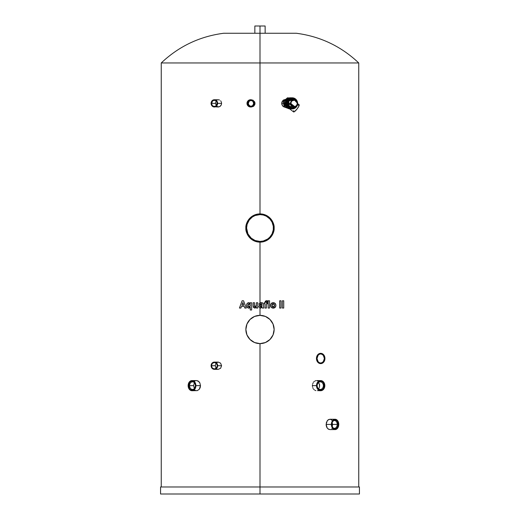<?xml version="1.0" encoding="UTF-8"?>
<svg xmlns="http://www.w3.org/2000/svg" width="520" height="520" viewBox="0 0 520 520"><rect width="100%" height="100%" fill="white"/><g stroke="black" fill="none" stroke-linecap="round" stroke-linejoin="round"><path stroke-width="0.78" d="M293.793 110.676A4.53 0.943 -52.4 0 0 293.605 111.93L289.575 108.823L293.605 111.93A4.53 0.943 -52.4 0 0 297.115 108.908A4.53 0.943 -52.4 0 0 299.13 104.748L297.615 103.584L299.13 104.748A4.53 0.943 -52.4 0 0 297.967 105.248M285.909 103.363A5.545 5.356 -90 0 1 291.265 97.819A5.545 5.356 -90 0 1 291.311 97.825L286.969 100.061A5.545 5.356 90 0 0 285.909 103.363L291.311 108.908A5.545 5.356 -90 0 1 285.909 103.363L285.155 103.363L285.909 103.363M291.311 108.908L290.511 108.908C283.582 109.245 283.582 97.487 290.511 97.819A5.545 5.356 90 0 0 285.155 103.363A5.545 5.356 90 0 0 290.511 108.908L285.155 103.363L286.208 100.061L290.511 97.819L291.311 97.825M291.454 97.825A5.545 5.356 90 0 0 286 103.363L286.189 103.363A5.545 5.356 -90 0 1 291.544 97.819A5.545 5.356 -90 0 1 291.59 97.825M297.043 105.17L295.932 106.984L293.767 108.335L291.603 108.492L289.887 107.88L288.464 106.639L287.456 104.468L287.43 102.408L288.327 100.276L287.957 100.061A5.545 5.356 90 0 0 286.897 103.363L286.286 103.363A5.545 5.356 -90 0 1 287.339 100.061L291.642 97.819A5.545 5.356 90 0 0 286.286 103.363L286.897 103.363A5.545 5.356 -90 0 1 292.253 97.819A5.545 5.356 -90 0 1 297.609 103.363L292.253 97.819L287.957 100.061L288.327 100.276L290.927 98.397L293.092 98.241L295.334 99.21L297.089 101.706M293.651 107.328L288.418 103.363A4.154 4.011 90 0 0 293.651 107.328L296.881 105.541A3.653 3.53 -90 0 1 290.517 103.363L295.113 106.847L296.68 105.326C295.334 109.161 288.425 103.844 291.577 101.406L291.213 101.185A3.653 3.53 90 0 0 290.517 103.363L288.418 103.363A4.154 4.011 90 0 1 289.211 100.887L293.651 99.405A4.154 4.011 90 0 0 288.418 103.363L290.517 103.363A3.653 3.53 -90 0 1 295.113 99.885A3.653 3.53 -90 0 1 297.57 103.363L295.113 99.885L291.213 101.185L294.6 100.113L296.023 100.724L297.005 101.959L297.252 103.974L296.406 105.664L295.035 106.522L293.286 106.535L291.258 104.773L291.005 102.759L291.577 101.406C292.923 97.572 299.839 102.888 296.68 105.326L296.875 105.541A3.653 3.53 90 0 0 297.57 103.363M295.139 106.834L289.068 106.34L288.847 100.672L295.139 99.898M295.367 100.106L292.994 98.898L290.342 99.359L288.535 101.179L287.983 103.389L288.652 105.768L290.687 107.542L293.586 107.698L295.471 106.516M296.368 106.457L296.368 106.457C295.185 108.596 292.851 108.953 289.361 107.523C287.034 104.481 286.689 102.063 288.327 100.276L292 98.195L296.907 101.231M287.528 100.276L287.339 100.061C285.298 104.812 286.735 107.757 291.642 108.908L286.286 103.363A5.545 5.356 90 0 0 291.642 108.908L296.562 106.665A5.545 5.356 -90 0 1 286.897 103.363L292.253 108.908L296.55 106.672A5.545 5.356 90 0 0 297.609 103.363M289.341 108.017L291.947 108.531M292.071 108.882L289.991 108.674L287.762 107.289L286.598 105.489L286.189 103.363L286.598 101.244L287.762 99.444L289.497 98.241L292.071 97.851M291.59 108.908A5.545 5.356 -90 0 1 286.189 103.363L286 103.363A5.545 5.356 90 0 0 291.454 108.908M291.544 108.908L289.308 108.485L287.573 107.289L286.409 105.489L286 103.363L286.409 101.244L287.573 99.444L289.308 98.241L291.544 97.819M284.557 104.995L283.887 103.922L283.836 104.617L284.486 104.585L284.557 104.995M284.356 103.89L284.297 103.545L284.356 103.89M287.339 100.276L286.969 100.061L287.339 100.276M283.712 103.922L284.492 105.599L284.642 104.267L284.005 102.941L284.187 103.922L283.712 103.922L284.492 105.599L284.642 104.267L284.005 102.941L284.187 103.922L283.712 103.922M284.758 104.247L285.168 107.029L287.697 107.906L284.317 107.029L285.168 107.029L284.765 104.267M285.486 105.326L285.486 101.406M285.838 100.633L285.506 100.392L284.161 101.51L284.635 103.571L284.161 101.51L283.309 101.51L284.161 101.51L285.506 100.392L285.838 100.633M296.881 105.541C298.149 103.038 297.557 101.153 295.113 99.885L292.942 98.891M285.565 105.476L285.058 103.311L285.617 101.159M288.951 98.072L288.275 97.845L285.506 100.392L288.275 97.845L287.423 97.845L288.951 98.072M289.439 108.888L284.317 107.029L283.712 104.273L283.309 101.51L287.423 97.845L283.309 101.51L283.712 104.273L284.317 107.029L289.439 108.888M284.472 101.263L284.239 101.797M298.935 104.702L298.851 106.203L297.115 108.908L294.489 111.644L293.514 111.748M324.441 358.475A4.53 3.712 -90 0 1 320.73 363.006A4.53 3.712 -90 0 1 317.018 358.475L318.11 355.271L319.312 354.289L320.73 353.945L322.153 354.289L323.356 355.271L324.441 358.475L323.356 361.679L322.153 362.661L320.73 363.006L319.312 362.661L318.11 361.679L317.018 358.475A4.53 3.712 -90 0 1 320.73 353.945A4.53 3.712 -90 0 1 324.441 358.475L324.441 358.475M320.704 363.006A4.53 3.712 90 0 0 324.382 358.475L323.291 361.679L321.392 362.915M320.704 353.327A5.142 4.212 90 0 0 320.671 353.327A5.142 4.212 90 0 0 316.453 358.475L316.517 358.475A5.142 4.212 -90 0 1 320.73 353.327A5.142 4.212 -90 0 1 324.948 358.475A5.142 4.212 -90 0 1 320.73 363.616A5.142 4.212 -90 0 1 316.517 358.475L316.453 358.475A5.142 4.212 90 0 0 320.671 363.616A5.142 4.212 90 0 0 320.704 363.616M316.517 358.475L316.836 360.445L317.752 362.109L319.118 363.226L320.73 363.616L322.342 363.226L323.713 362.109L324.623 360.445L324.948 358.475L324.623 356.506L323.713 354.835L322.342 353.724L320.73 353.327L319.118 353.724L317.752 354.835L316.836 356.506L316.517 358.475M320.73 353.327L319.059 353.724L317.688 354.835L316.778 356.506L316.453 358.475L316.778 360.445L317.688 362.109L319.059 363.226L320.73 363.616M321.392 354.029L323.291 355.271L324.382 358.475A4.53 3.712 90 0 0 320.704 353.945M160.563 486.98L359.437 486.98L260 486.98L260 494L359.437 494L260 494L260 343.616L260 486.98L160.563 486.98L160.563 494L260 494L160.563 494M217.152 103.363A3.081 2.788 90 0 1 211.569 103.363L215.494 103.363L216.723 105.931L216.307 105.547L214.903 106.385L213.291 106.21L212.381 105.547L211.62 103.968L212.381 101.185L213.811 100.347L215.43 100.523L216.333 101.185L217.094 102.765L216.333 105.547L215.494 103.363L211.569 103.363A3.081 2.788 90 0 1 217.152 103.363M219.525 100.016L218.264 99.742L219.525 100.016M220.603 100.802L221.019 101.348L220.603 100.802M221.325 101.978L221.578 103.363L221.325 101.978M214.357 106.99L216.183 106.379L217.087 105.378L217.581 104.072L217.393 101.978L216.183 100.353L215 99.814L213.103 100.016L212.036 100.802L211.322 101.978L211.139 104.072L212.036 105.931L213.103 106.71L218.27 106.99L220.103 106.379L221.325 104.754L221.578 103.363L217.639 103.363A3.621 3.283 90 0 1 214.357 106.99A3.621 3.283 90 0 1 211.075 103.363A3.621 3.283 90 0 1 214.357 99.742A3.621 3.283 90 0 1 217.639 103.363L221.578 103.363L221.325 104.754L220.603 105.931L218.914 106.919L216.457 106.379M161.252 62.959C178.874 46.286 199.713 36.387 223.763 33.248L260 33.248L260 26L254.852 26L265.122 26L260 26L260 33.248L296.238 33.248L260 33.248L260 62.959L358.748 62.959L260 62.959L260 213.889L260 62.959L161.252 62.959L161.252 486.98M251.394 99.742L250.601 99.742A3.621 3.607 90 0 1 254.215 103.363L255.008 103.363L254.735 101.978L252.779 100.016L254.735 101.978L254.936 104.078L253.948 105.931L251.394 106.99L253.403 106.379L254.735 104.754L255.008 103.363L254.215 103.363L253.156 100.802L251.31 99.814L249.223 100.016L247.605 101.355L246.994 103.363A3.621 3.607 90 0 1 250.601 99.742M192.017 390.722L197.288 390.631L199.316 389.24L200.499 385.651L195.904 385.651A5.07 3.887 90 0 1 192.017 390.722A5.07 3.887 90 0 1 188.136 385.651L189.014 388.869L190.19 390.124L191.639 390.702L193.147 390.507L194.487 389.571L195.891 386.152L195.026 382.434L193.85 381.179L192.4 380.601L190.892 380.796L189.553 381.732L188.428 383.708L188.136 385.651A5.07 3.887 90 0 1 192.017 380.582A5.07 3.887 90 0 1 195.904 385.651L200.499 385.651L199.817 382.837L198.029 380.965L196.528 380.582L198.712 381.433L199.817 382.837L200.499 385.651L200.187 387.595L199.316 389.24L197.288 390.631L195.774 390.624L194.395 389.87M283.55 103.363L281.684 103.363L281.983 104.891L283.413 106.678L285.552 107.354L282.822 106.184L281.684 103.363L282.828 100.542L285.558 99.378L283.413 100.048L281.983 101.835L281.684 103.363L283.55 103.363L283.861 104.891M335.075 419.257A5.168 3.653 90 0 0 335.036 419.257A5.168 3.653 90 0 0 331.383 424.424L326.118 424.424L327.236 428.077L328.452 429.195L329.862 429.591L327.802 428.714L326.762 427.291L326.19 425.432L326.411 422.448L327.808 420.128L329.862 419.263L328.452 419.653L327.236 420.771L326.118 424.424L331.461 424.424A5.168 3.653 -90 0 1 335.114 419.257A5.168 3.653 -90 0 1 338.767 424.424L337.701 420.771L336.512 419.653L335.114 419.257L333.716 419.653L332.534 420.771L331.461 424.424L332.534 428.077L333.716 429.201L335.114 429.591L336.512 429.201L337.701 428.077L338.767 424.424A5.168 3.653 -90 0 1 335.114 429.591A5.168 3.653 -90 0 1 331.461 424.424L331.383 424.424A5.168 3.653 90 0 0 335.036 429.591A5.168 3.653 90 0 0 335.075 429.591M316.511 385.651A5.07 4.154 -90 0 1 320.671 380.582A5.07 4.154 -90 0 1 324.825 385.651L323.609 382.063L322.257 380.965L320.671 380.582L319.079 380.965L317.733 382.063L316.829 383.708L316.511 385.651L316.829 387.595L317.733 389.24L319.079 390.338L320.671 390.722L322.257 390.338L323.609 389.24L324.825 385.651A5.07 4.154 -90 0 1 320.671 390.722A5.07 4.154 -90 0 1 316.511 385.651L312.409 385.651L316.511 385.651M312.494 384.657L312.409 385.651L312.494 384.657M313.131 382.831L312.735 383.708L313.131 382.831M314.308 381.433L313.664 382.063L314.308 381.433M315.829 380.673L315.042 380.965L315.829 380.673M217.666 365.723L221.578 365.723L220.603 363.162L218.27 362.096L220.603 363.162L221.578 365.723L220.603 368.284L218.264 369.343L220.603 368.284L221.578 365.723L217.666 365.723L216.703 363.162L214.383 362.096A3.621 3.283 90 0 1 217.666 365.723A3.621 3.283 90 0 1 214.383 369.343L216.703 368.284L217.666 365.723M211.1 365.723A3.621 3.283 90 0 1 214.383 362.096L212.062 363.162L211.1 365.723L212.062 368.284L214.383 369.343A3.621 3.283 90 0 1 211.1 365.723M250.796 100.347L249.223 101.185L248.333 103.363L247.533 103.363A3.081 3.068 90 0 1 250.601 100.288A3.081 3.068 90 0 1 253.669 103.363A3.081 3.068 90 0 1 250.601 106.444A3.081 3.068 90 0 1 247.533 103.363L248.333 103.363L248.56 104.546L249.691 105.931L251.394 106.444M189.566 385.651A3.809 2.919 -90 0 0 192.484 389.46A3.809 2.919 -90 0 0 195.403 385.651L195.494 385.651A4.537 3.471 90 0 1 192.017 390.188A4.537 3.471 90 0 1 188.546 385.651L193.655 385.651L194.136 387.771L194.922 388.817L194.136 387.771L193.655 385.651L189.566 385.651A3.809 2.919 90 0 1 192.484 381.843A3.809 2.919 90 0 1 195.403 385.651A3.809 2.919 90 0 1 192.484 389.46A3.809 2.919 90 0 1 189.566 385.651L188.546 385.651A4.537 3.471 90 0 1 192.017 381.121A4.537 3.471 90 0 1 195.494 385.651L195.403 385.651A3.809 2.919 -90 0 0 192.484 381.843A3.809 2.919 -90 0 0 189.566 385.651M245.869 329.485A14.131 14.131 0 0 1 260 315.354A14.131 14.131 0 0 1 274.131 329.485L273.058 324.077L269.99 319.488L265.408 316.427L260 315.354L260 308.087L260 315.354L254.592 316.427L250.01 319.488L246.942 324.077L245.869 329.485L246.942 334.893L250.01 339.476L254.592 342.543L260 343.616L265.408 342.543L269.99 339.476L273.058 334.893L274.131 329.485A14.131 14.131 0 0 1 260 343.616A14.131 14.131 0 0 1 245.869 329.485M245.869 228.02A14.131 14.131 0 0 1 260 213.889A14.131 14.131 0 0 1 274.131 228.02C274.703 223.886 270.459 214.084 260 213.889C249.542 214.084 245.297 223.886 245.869 228.02L246.591 228.02L247.949 233.896L251.186 238.121L255.144 240.519L260 241.43L263.302 241.014L267.637 239.044L269.847 237.12L272.051 233.896L273.286 229.801L273.286 226.239L272.051 222.144L269.847 218.92L266.312 216.19L263.302 215.026L260 214.611L255.144 215.527L252.363 216.996L249.275 219.98L247.13 224.269L246.591 228.02C246.051 224.1 250.075 214.799 260 214.611C269.925 214.799 273.949 224.1 273.409 228.02L274.131 228.02L273.409 228.02C273.949 231.946 269.925 241.248 260 241.43C250.075 241.248 246.051 231.946 246.591 228.02L245.869 228.02C245.297 232.154 249.542 241.963 260 242.151C270.459 241.963 274.703 232.154 274.131 228.02A14.131 14.131 0 0 1 260 242.151A14.131 14.131 0 0 1 245.869 228.02L246.942 233.428L250.01 238.017L254.592 241.078L260 242.151L260 302.855L262.061 302.731L263.139 303.407L263.712 308.048L262.32 308.048L262.139 307.431L260 308.087L258.798 306.69L259.512 305.233L261.95 304.519L261.703 303.803L260.761 303.713L260 304.304L260 305.026L260 304.304L258.973 304.148L260 302.855L260 242.151L262.756 241.885L266.663 240.487L270.927 236.983L273.526 232.122L274.066 229.405L273.858 225.264L271.752 220.168L267.852 216.268L262.756 214.162L258.615 213.954L253.338 215.56L249.073 219.056L246.474 223.919L245.869 228.02M317.135 385.651A3.802 3.12 90 0 0 320.255 389.454A3.802 3.12 90 0 0 323.369 385.651L324.382 385.651A4.53 3.712 -90 0 1 320.671 390.182A4.53 3.712 -90 0 1 316.959 385.651L317.135 385.651A3.802 3.12 -90 0 1 320.255 381.849A3.802 3.12 -90 0 1 323.369 385.651A3.802 3.12 -90 0 1 320.255 389.454A3.802 3.12 -90 0 1 317.135 385.651L316.959 385.651A4.53 3.712 -90 0 1 320.671 381.121A4.53 3.712 -90 0 1 324.382 385.651L323.369 385.651A3.802 3.12 90 0 0 320.255 381.849A3.802 3.12 90 0 0 317.135 385.651M217.341 365.723A3.263 2.958 90 0 1 211.425 365.723L215.339 365.723L215.826 367.536L216.632 368.433L215.826 367.536L215.339 365.723L211.425 365.723A3.263 2.958 90 0 1 217.341 365.723L216.469 368.03L214.383 368.986L212.29 368.03L211.425 365.723L212.29 363.415L214.383 362.459L216.469 363.415L217.341 365.723M319.481 387.107L319.657 384.904L318.357 382.486L319.481 384.196L319.481 387.107M318.819 388.343L319.202 387.764L318.819 388.343M338.384 424.424A4.615 3.263 -90 0 1 335.114 429.046A4.615 3.263 -90 0 1 331.851 424.424A4.615 3.263 -90 0 1 335.114 419.809A4.615 3.263 -90 0 1 338.384 424.424L337.422 427.694L336.362 428.695L335.114 429.046L333.866 428.695L332.807 427.694L331.909 425.328L332.397 421.856L334.477 419.894L335.751 419.894L336.928 420.582L337.831 421.856L338.384 424.424M335.075 429.046A4.615 3.263 90 0 0 338.306 424.424A4.589 3.244 -90 0 1 335.036 429.013A4.589 3.244 -90 0 1 334.146 428.838M335.01 429.013A4.589 3.244 90 0 0 338.228 424.424L337.226 424.424L338.228 424.424L337.981 426.179L336.791 428.24L335.621 428.922M332.391 426.978A3.894 2.756 90 0 0 335.439 428.077A3.894 2.756 90 0 0 337.226 424.424A3.894 2.756 -90 0 1 334.477 428.318A3.894 2.756 -90 0 1 332.391 426.978M332.56 424.424L337.226 424.424L332.56 424.424L332.111 422.26L332.358 425.919L332.56 424.424M332.118 426.589L332.358 425.919L332.118 426.589M358.748 62.959L260 62.959L260 33.248L296.238 33.248C320.288 36.387 341.126 46.286 358.748 62.959L358.748 486.98M320.671 380.582L316.641 380.582L318.221 380.965M312.488 386.64L312.409 385.651L312.488 386.64M313.131 388.466L312.735 387.595L313.131 388.466M314.308 389.87L313.664 389.24L314.308 389.87M315.822 390.624L315.036 390.338L315.822 390.624M317.447 390.631L320.671 390.722M329.862 429.591L335.036 429.591L333.638 429.201L332.456 428.077L331.383 424.424L332.456 420.771L333.638 419.653L335.036 419.257L329.862 419.263L331.247 419.653L332.397 420.771M332.391 428.077L331.858 428.721M266.461 300.716L267.793 300.878L267.657 301.808L266.422 302.133L266.403 302.75L267.423 302.75L267.423 303.778L266.403 303.778L266.403 308.048L265.012 308.048L265.012 303.778L264.271 303.778L264.271 302.75L265.012 302.75L265.265 301.236L266.461 300.716M268.164 300.8L269.555 300.8L269.555 308.048L268.164 308.048L268.164 300.8L268.164 308.048L269.555 308.048L269.555 300.8L268.164 300.8M270.575 305.604L271.154 303.602L272.981 302.673L274.969 303.251L275.899 305.117L275.496 306.93L273.52 308.132L271.433 307.522L270.575 305.604M279.656 300.8L281.021 300.8L281.021 308.048L279.656 308.048L279.656 300.8L279.656 308.048L281.021 308.048L281.021 300.8L279.656 300.8M282.38 300.8L283.738 300.8L283.738 308.048L282.38 308.048L282.38 300.8L282.38 308.048L283.738 308.048L283.738 300.8L282.38 300.8M262.054 307.508L262.32 308.048L263.712 308.048L263.341 304.688C263.374 303.264 262.659 302.588 261.19 302.659L260 302.855L258.973 304.148L260.182 304.33L260.488 303.836M194.395 381.433L195.058 380.965M254.872 308.139L253.279 307.19L253.13 302.75L254.52 302.75L254.579 306.527L255.327 307.119L256.302 306.339L256.373 302.75L257.771 302.75L257.771 308.048L256.373 308.048L256.373 307.268L254.872 308.139M250.127 303.336L250.257 302.75L251.648 302.75L251.648 309.998L250.257 309.998L250.257 307.385L249.184 308.094L248.144 308.048L246.799 306.469L246.76 304.395L247.455 303.16L248.983 302.673L250.127 303.336M243.568 300.8L246.292 308.048L244.829 308.048L244.225 306.377L241.488 306.377L240.883 308.048L239.428 308.048L242.119 300.8L243.568 300.8L246.292 308.048L244.829 308.048L244.225 306.377L244.849 308.048L244.244 306.377L241.488 306.377L240.883 308.048L239.428 308.048L242.119 300.8L239.453 308.048L242.138 300.8L243.568 300.8M216.457 362.707L218.27 362.096L214.383 362.096M217.016 369.07L216.45 368.732M216.45 100.353L217.016 100.016M332.391 421.876A3.894 2.756 -90 0 1 334.477 420.531A3.894 2.756 -90 0 1 337.226 424.424A3.894 2.756 90 0 0 335.439 420.778A3.894 2.756 90 0 0 332.391 421.876M336.238 428.695L336.804 428.266M336.804 420.582L336.238 420.154M335.621 419.926L337.279 421.181L338.228 424.424A4.589 3.244 90 0 0 335.01 419.835M334.146 420.017A4.589 3.244 -90 0 1 335.036 419.835A4.589 3.244 -90 0 1 338.279 424.424L337.35 421.161L335.673 419.894M335.673 428.954L337.35 427.694L338.306 424.424L337.734 426.972L336.843 428.24L335.036 429.013L333.794 428.662M333.794 420.186L335.036 419.835L336.843 420.609L338.032 422.669L338.279 424.424A4.615 3.263 90 0 0 335.075 419.809M193.713 384.911L193.655 385.651L193.713 384.911M194.136 383.539L193.875 384.196L194.136 383.539M194.922 382.486L194.487 382.96L194.922 382.486M215.391 365.085L215.339 365.723L215.391 365.085M215.826 363.909L215.56 364.475L215.826 363.909M216.632 363.012L216.19 363.415L216.632 363.012M243.789 305.168L242.847 302.569L241.917 305.168L243.808 305.168L242.866 302.569L243.808 305.168L242.866 302.569L241.917 305.168L243.789 305.168M249.301 303.693L248.404 304.05L248.047 305.13L248.228 306.521L249.113 307.119L249.873 306.722L250.257 305.487L250.049 304.258L249.301 303.693L250.061 304.258L250.269 305.338L249.113 307.119L248.04 305.422L249.165 303.68L250.269 305.338L249.314 303.693M260.332 306.059L260.637 307.073L261.878 306.514L261.95 305.539L260.481 305.949L261.95 305.539L261.586 306.885L260.91 307.119L260.182 306.436L261.95 305.539L260.189 306.469M273.097 307.106L274.066 306.787L274.521 305.695L274.248 304.239L273.247 303.68L272.435 304.012L271.967 305.097L272.161 306.43L273.097 307.106L272.226 306.56L271.94 305.403L273.247 303.68L274.534 305.389L273.247 307.119L271.94 305.403L273.084 307.106M251.394 100.288L249.223 101.185L248.333 103.363L248.846 105.079L250.796 106.385M265.122 26L265.148 33.248M249.113 307.119L250.269 305.338L250.049 306.481L249.125 307.119M260.774 307.106L260.195 306.572L260.436 305.975L260.182 306.436L260.839 307.119M273.234 303.68L271.94 305.403L272.226 304.245L273.234 303.68M324.382 385.651L323.291 388.856L322.088 389.838L320.671 390.182L319.248 389.838L318.045 388.856L316.959 385.651L318.045 382.447L319.248 381.466L320.671 381.121L322.088 381.466L323.291 382.447L324.382 385.651M273.526 325.383L273.058 324.077M267.852 317.733L266.663 317.018M255.899 315.959L254.592 316.427M248.248 321.633L247.54 322.822M246.474 333.587L246.942 334.893M252.148 341.237L253.338 341.946M264.101 343.005L265.408 342.543M271.752 337.337L272.461 336.147M248.761 308.139L247.332 307.469L246.675 305.344L247.319 307.469L248.749 308.139L250.257 307.385L250.257 309.998L251.648 309.998L251.648 302.75L250.257 302.75L250.257 303.524L248.761 302.659C247.325 302.913 246.623 303.803 246.662 305.344C246.636 303.803 247.338 302.913 248.775 302.659L247.306 303.336L246.681 305.103L247.162 307.242L248.553 308.132M250.269 302.75L250.269 303.524L250.269 302.75M250.269 307.385L250.269 309.998L250.269 307.385M262.139 307.431L260 308.087L260.748 308.132M260.618 303.758L260.182 304.33L261.053 303.68L261.95 304.519L260 305.026L258.791 306.553L260 308.087M260.462 302.718L260.111 302.809M265.005 303.778L265.012 308.048L266.403 308.048L266.403 303.778L267.423 303.778L267.423 302.75L266.403 302.75L266.403 302.393L266.994 301.73L267.657 301.808L267.793 300.878L266.63 300.709L265.012 302.75L264.271 302.75L264.271 303.778L265.012 303.778M273.358 302.666L273.228 302.659C271.596 302.776 270.706 303.667 270.569 305.325C270.627 307.073 271.518 308.009 273.247 308.139C274.911 307.996 275.795 307.079 275.912 305.383L275.145 303.433L273.358 302.666M275.886 305.519L275.892 305.383C275.782 307.073 274.898 307.99 273.234 308.139L275.151 307.346L275.886 305.519M280.995 308.048L280.995 300.8L280.995 308.048M195.494 385.651L194.474 388.856L193.349 389.838L192.017 390.188L190.691 389.838L189.566 388.856L188.546 385.651L189.566 382.447L190.691 381.466L192.017 381.121L193.349 381.466L194.474 382.447L195.494 385.651M246.994 103.363L248.053 105.931L250.601 106.99L253.156 105.931L254.215 103.363A3.621 3.607 90 0 1 250.601 106.99A3.621 3.607 90 0 1 246.994 103.363M247.533 103.363L248.43 101.185L250.601 100.288L252.772 101.185L253.669 103.363L252.772 105.547L250.601 106.444L248.43 105.547L247.533 103.363M283.784 104.689A3.985 3.848 -90 0 1 283.569 103.487M256.373 307.268L256.373 308.048L257.771 308.048L257.771 302.75L256.373 302.75L256.373 304.993L255.327 307.119L254.52 305.195L254.52 302.75L253.13 302.75L253.13 306.085L254.755 308.139L256.373 307.268M260 305.026L260.507 304.896M260.631 302.692L261.131 302.659M266.142 300.749L266.558 300.709M275.912 305.383C275.795 303.7 274.905 302.789 273.24 302.659C274.892 302.789 275.776 303.7 275.892 305.383M260 33.248L223.763 33.248L260 33.248M260 62.959L161.252 62.959L260 62.959M215.553 102.765L215.494 103.363L215.553 102.765M215.963 101.653L215.709 102.187L215.963 101.653M216.723 100.809L216.307 101.185L216.723 100.809M287.326 100.061L292.253 97.819C297.161 98.976 298.597 101.92 296.562 106.665M294.378 99.73L295.048 100.217M359.437 486.98L359.437 494M218.27 99.742L214.357 99.742M192.017 380.582L196.528 380.582M254.852 33.248L254.852 26M218.27 369.343L214.383 369.343M251.394 106.99L250.601 106.99"/></g></svg>
